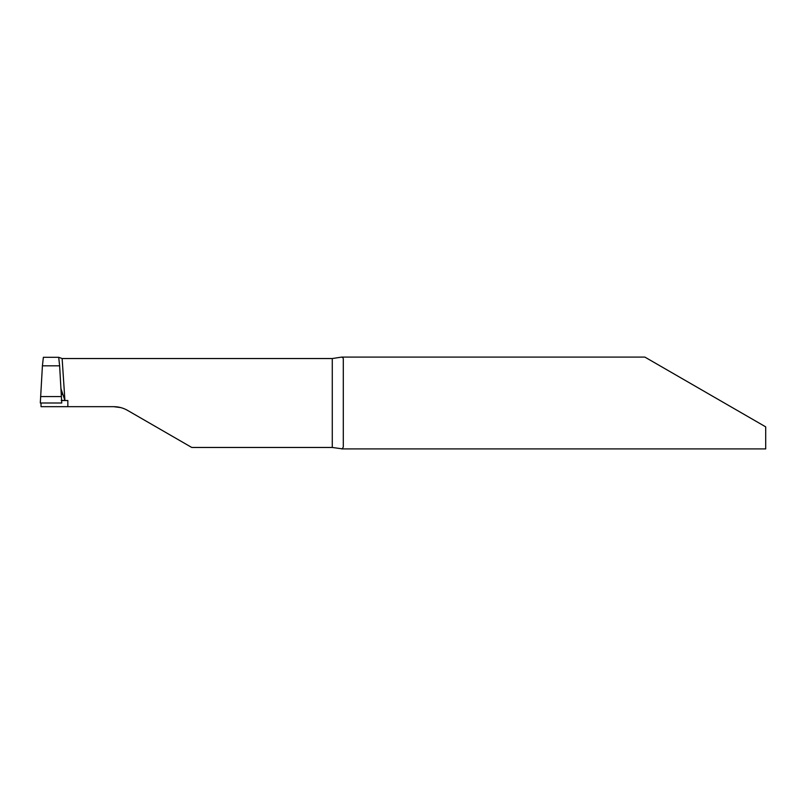 <?xml version="1.0" encoding="UTF-8"?>
<svg xmlns="http://www.w3.org/2000/svg" width="806" height="806" viewBox="0 0 806 806"><rect width="100%" height="100%" fill="white"/><g stroke="black" fill="none" stroke-linecap="round" stroke-linejoin="round"><path stroke-width="1.21" d="M62.485 394.618L61.044 388.885L64.923 400.532L61.246 400.32M58.697 357.31L59.634 365.823L42.416 365.823L43.373 357.3L58.687 357.3L62.133 358.539L64.923 400.532L61.629 400.532L67.835 400.532L67.835 406.677L41.035 406.677L41.015 403M61.75 403L40.3 403L42.416 365.823L59.634 365.823L61.75 403M332.274 447.461L332.274 358.539L341.754 357.088L343.114 357.874L343.296 359.043L343.296 446.957L342.288 448.851L332.274 447.461L191.757 447.461L127.509 410.365C123.268 407.937 118.684 406.708 113.737 406.677L67.835 406.677M765.7 426.858L724.382 403L765.7 426.858L765.7 448.912L341.754 448.912M724.382 403L644.86 357.088L724.382 403M332.274 358.539L62.133 358.539M113.737 406.677L120.829 407.604M61.437 396.572L40.612 396.572M644.86 357.088L341.754 357.088"/></g></svg>
